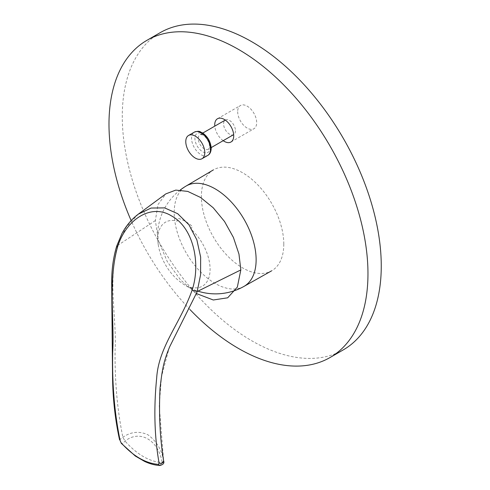 <?xml version="1.0" encoding="UTF-8"?>
<svg xmlns="http://www.w3.org/2000/svg" width="490" height="490" viewBox="0 0 490 490"><rect width="100%" height="100%" fill="white"/><g stroke="black" fill="none" stroke-linecap="round" stroke-linejoin="round"><path stroke-width="0.37" stroke-dasharray="2.45 1.84" d="M138.29 214.173L125.85 227.611L117.594 245.57C107.592 281.389 116.896 318.972 115.089 349.958C114.74 381.293 117.343 410.399 122.886 437.282L125.054 441.129C137.035 454.542 149.413 461.696 162.19 462.585L163.623 460.821L159.232 405.714L161.492 376.528L169.136 348.072M163.672 461.035L163.623 460.821C161.675 449.642 156.408 440.939 147.815 434.722C139.136 430.875 130.83 431.727 122.892 437.282L119.56 439.793M159.911 465.5L162.19 462.591C158.46 440.026 139.785 429.148 125.054 441.129C122.959 443.23 121.71 443.842 121.3 442.972M196.514 293.584L180.645 280.084L167.347 261.764L158.503 240.872L155.348 220.574L158 204.593L165.859 193.869M155.348 220.574L116.712 246.066M189.998 309.588A183.125 105.73 60 0 1 131.142 220.598M343.331 349.848A183.125 105.73 60 0 1 160.206 244.118A183.125 105.73 60 0 1 160.206 32.659M235.47 130.744A8.397 4.845 60 0 1 233.73 134.591A8.397 4.845 60 0 1 225.333 129.74A8.397 4.845 60 0 1 225.333 120.05A8.397 4.845 60 0 1 231.801 122.298A8.397 4.845 60 0 1 235.47 130.744M237.681 111.647A13.432 7.754 -120 0 0 243.548 125.164A13.432 7.754 -120 0 0 253.9 128.76A13.432 7.754 -120 0 0 256.68 122.61A13.432 7.754 -120 0 0 250.819 109.092A13.432 7.754 -120 0 0 240.468 105.497A13.432 7.754 -120 0 0 237.681 111.647M223.183 140.679A13.432 7.754 60 0 1 214.785 126.138M190.696 287.189A36.94 21.327 -120 0 0 210.088 269.243A36.94 21.327 -120 0 0 190.696 228.904A57.924 23.649 131.6 0 1 192.484 226.576A39.176 22.62 -120 0 0 178.213 218.338A57.924 40.958 -75 0 0 177.239 221.137A36.94 21.327 -120 0 0 157.847 239.083A36.94 21.327 -120 0 0 158.589 246.635A36.94 21.327 -120 0 0 177.239 279.423A57.924 23.649 -48.4 0 0 178.213 280.151A39.176 22.62 -120 0 0 182.758 283.716A39.176 22.62 -120 0 0 192.484 288.396A57.924 40.958 105 0 1 190.696 287.189M283.79 244.106A58.261 33.639 -120 0 0 258.236 185.343A58.261 33.639 -120 0 0 213.279 169.963A58.261 33.639 -120 0 0 201.39 196.533A58.261 33.639 -120 0 0 226.705 255.039A58.261 33.639 -120 0 0 271.54 270.878A58.261 33.639 -120 0 0 283.79 244.106M210.124 145.377A8.397 4.845 60 0 1 208.385 149.217A8.397 4.845 60 0 1 199.994 144.372A8.397 4.845 60 0 1 199.994 134.677A8.397 4.845 60 0 1 206.462 136.924A8.397 4.845 60 0 1 210.124 145.377M210.339 147.312A10.915 6.303 60 0 1 198.762 148.341A10.915 6.303 60 0 1 198.762 132.913A10.915 6.303 60 0 1 210.339 147.312M207.766 155.397A13.432 7.754 60 0 1 194.334 147.637A13.432 7.754 60 0 1 194.334 132.129M243.947 286.417A57.924 33.443 60 0 1 199.369 270.676A57.924 33.443 60 0 1 174.201 212.507A57.924 33.443 -120 0 1 186.022 186.09M202.787 133.066L199.994 134.677L202.26 134.805C204.024 134.768 209.634 141.138 209.469 146.29C209.071 148.684 208.709 149.658 208.385 149.217L211.184 147.606M230.943 142.014L253.9 128.76M217.511 118.745L240.468 105.497M180.228 190.01A57.924 57.924 0 0 0 158.589 246.635M182.758 283.716A57.924 57.924 0 0 0 197.942 291.14"/><path stroke-width="0.73" d="M121.349 443.395L120.142 440.639C114.538 413.572 112.051 384.111 112.688 352.249C114.531 320.791 107.984 281.18 117.508 247.144C125.636 220.041 150.767 202.829 171.641 215.998C193.642 227.85 200.961 263.798 192.092 290.203L197.194 291.532L200.582 274.712L200.643 257.079L196.864 239.861L188.95 224.794L177.705 213.707L164.622 207.895L151.079 208.048L138.29 214.173L165.853 193.862L175.781 190.102L187.744 191.4L200.588 197.488L213.217 207.772L224.524 221.474L233.393 237.405L238.961 254.059L240.829 269.923L237.338 287.134L227.685 297.804L213.303 299.996L196.514 293.584M192.092 290.203C180.326 323.357 158.589 346.706 156.671 378.115C153.64 408.568 154.448 436.915 159.103 463.154C161.859 463.699 163.36 462.921 163.623 460.821M169.136 348.072L169.816 346.485C163.096 362.453 162.196 370.612 160.059 387.933C158.748 413.964 159.954 438.336 163.672 461.047L163.672 461.035C164.456 463.173 163.182 464.661 159.863 465.494M169.816 346.485L197.011 292.089M159.103 463.154L158.368 464.391L159.954 465.488C154.926 465.224 149.811 463.865 144.605 461.427L135.32 456.031L121.379 443.419M158.368 464.391C145.628 463.344 133.274 456.208 121.306 442.978M120.142 440.639L121.355 443.395M197.194 291.532L240.829 269.923M131.142 220.598A183.125 105.73 60 0 1 146.914 40.333A183.125 105.73 60 0 1 238.477 49.404A183.125 105.73 60 0 1 358.11 210.774A183.125 105.73 60 0 1 330.04 357.522A183.125 105.73 60 0 1 189.998 309.588M146.914 40.333L160.206 32.659A183.125 105.73 60 0 1 251.768 41.73A183.125 105.73 60 0 1 371.402 203.105A183.125 105.73 60 0 1 343.331 349.848L330.04 357.522M204.777 152.58A13.432 7.754 60 0 1 201.99 158.729A13.432 7.754 60 0 1 188.558 150.969A13.432 7.754 60 0 1 188.558 135.46A13.432 7.754 60 0 1 198.909 139.062A13.432 7.754 60 0 1 204.777 152.58M214.785 126.138A13.432 7.754 60 0 1 217.511 118.745A13.432 7.754 60 0 1 227.862 122.347A13.432 7.754 60 0 1 233.724 135.865A13.432 7.754 60 0 1 230.943 142.014A13.432 7.754 60 0 1 223.183 140.679M116.718 246.029L117.508 247.138M210.547 149.248A13.432 7.754 60 0 1 207.766 155.397C209.904 154.228 211.049 151.869 211.202 148.329C210.688 141.751 207.791 136.606 202.517 132.888C199.84 132.049 200.251 130.248 194.334 132.129A13.432 7.754 60 0 1 204.685 135.73A13.432 7.754 60 0 1 210.547 149.248M213.279 169.963L186.022 186.09A57.924 33.443 -120 0 1 230.723 201.384A57.924 33.443 -120 0 1 256.123 259.798A57.924 33.443 60 0 1 243.947 286.417L271.54 270.878M119.572 439.83C115.156 419.771 112.816 398.713 112.541 376.675L111.677 281.86C111.708 269.065 113.386 257.121 116.724 246.023L121.894 233.675C126.187 225.633 131.706 219.085 138.462 214.044M211.184 147.606L233.669 134.621M202.787 133.066L225.271 120.081M201.99 158.729L207.766 155.397M188.558 135.46L194.334 132.129M197.942 291.14A57.924 57.924 0 0 0 243.947 286.417M186.022 186.09A57.924 57.924 0 0 0 180.228 190.01"/></g></svg>
